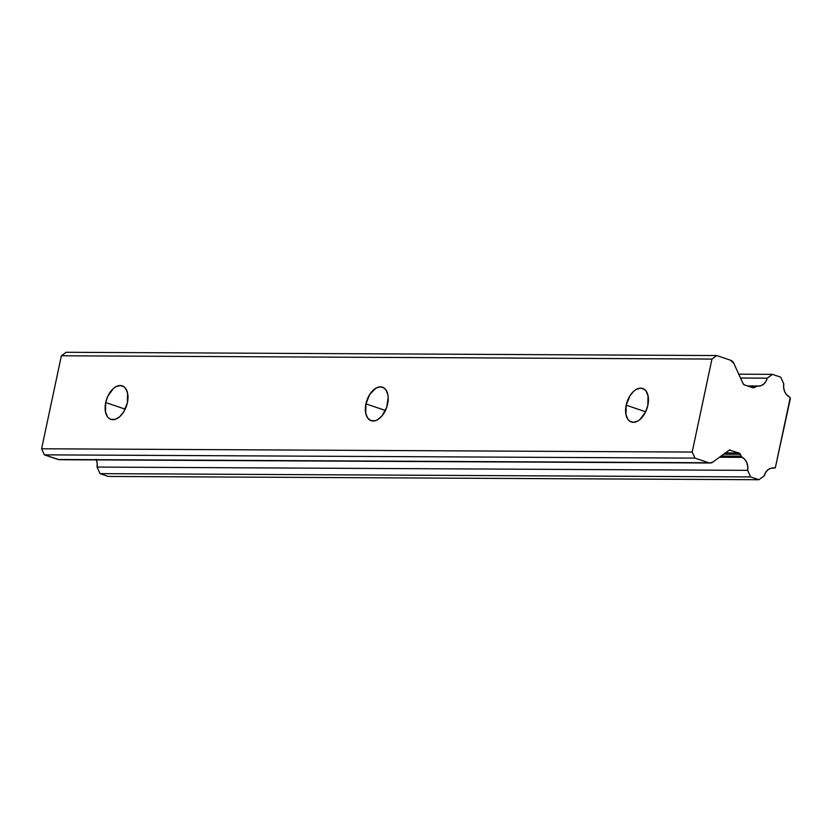 <?xml version="1.0" encoding="UTF-8"?>
<svg xmlns="http://www.w3.org/2000/svg" width="832" height="832" viewBox="0 0 832 832"><rect width="100%" height="100%" fill="white"/><g stroke="black" fill="none" stroke-linecap="round" stroke-linejoin="round"><path stroke-width="1.25" d="M105.695 402.553A17.69 10.483 108.7 0 1 122.2 385.85A17.69 10.483 108.7 0 1 127.39 402.667A17.69 10.483 108.7 0 1 110.885 419.37A17.69 10.483 108.7 0 1 105.695 402.553L125.195 409.136L105.695 402.553L107.91 396.022L113.537 388.367L115.752 386.797L120.172 385.518L124.051 386.838L125.59 388.43L127.577 393.162L127.39 402.667L123.542 412.152L119.548 416.853L115.097 419.39L110.864 419.37L109.034 418.382L107.494 416.79L105.508 412.058L105.695 402.553M365.934 403.874A17.69 10.483 108.7 0 1 382.439 387.161A17.69 10.483 108.7 0 1 387.618 403.978A17.69 10.483 108.7 0 1 371.114 420.69A17.69 10.483 108.7 0 1 365.934 403.874L385.434 410.457L365.934 403.874L369.782 394.378L375.981 388.107L380.411 386.828L384.28 388.149L385.819 389.74L387.816 394.472L388.18 397.436L386.703 407.316L381.878 416.052L377.572 419.734L375.326 420.701L371.093 420.68L367.734 418.111L365.747 413.379L365.934 403.874M626.163 405.184A17.69 10.483 108.7 0 1 642.668 388.471A17.69 10.483 108.7 0 1 647.858 405.288A17.69 10.483 108.7 0 1 631.353 422.001A17.69 10.483 108.7 0 1 626.163 405.184L645.663 411.767L626.163 405.184L630.011 395.689L634.005 390.988L636.22 389.418L640.64 388.138L644.519 389.459L646.058 391.05L648.045 395.782L647.858 405.288L645.642 411.83L640.016 419.484L637.801 421.054L633.381 422.334L629.502 421.013L627.962 419.422L625.976 414.69L626.163 405.184M754.52 387.452A2.829 2.236 -89.7 0 1 753.386 387.837A2.829 2.236 -89.7 0 1 752.825 387.743L744.39 384.894L752.825 387.743L755.997 386.37L748.654 386.339L755.997 386.37A2.829 2.236 -89.7 0 1 757.13 385.996A2.829 2.236 -89.7 0 1 757.411 386.017L754.52 387.452L751.941 387.442L754.52 387.452M738.951 452.972A2.829 2.236 -89.7 0 1 740.314 454.293L723.642 454.21L740.314 454.293L741.166 456.165L738.951 452.972L729.383 450.122L738.951 452.972L725.421 452.91L738.951 452.972M738.754 374.182L772.429 374.358L780.728 377.156L783.765 383.822L780.728 377.156L772.429 374.358L738.754 374.182M721.105 456.061L741.166 456.165L721.105 456.061M96.21 459.337L97.167 463.112L97.042 467.074L747.635 470.35L747.75 466.388L746.803 462.613L744.89 459.482L742.248 457.361A2.829 2.236 -89.7 0 1 741.166 456.165L742.248 457.361L719.482 457.246L742.248 457.361A11.461 9.058 -89.7 0 1 747.635 470.35L750.62 476.923L100.038 473.637L108.337 476.445L758.93 479.721L750.62 476.923L747.635 470.35L97.042 467.074L100.038 473.637L750.62 476.923L758.93 479.721L108.337 476.445L100.038 473.637L97.042 467.074A11.461 9.058 90.3 0 0 96.429 459.909M764.202 475.862L758.93 479.721L764.202 475.862A11.461 9.058 -89.7 0 1 772.855 467.979A11.461 9.058 -89.7 0 1 773.947 468.073L771.774 468.062L775.341 467.709A2.829 2.236 -89.7 0 1 774.207 468.094A2.829 2.236 -89.7 0 1 773.947 468.073L770.838 468.26L767.967 469.758L765.669 472.399L764.202 475.862M790.182 397.904L775.341 467.709L790.4 398.382L789.11 396.708A2.829 2.236 -89.7 0 1 790.182 397.904M740.501 378.019L767.229 378.154L772.429 374.358L767.229 378.154A11.461 9.058 -89.7 0 1 758.555 386.11A11.461 9.058 -89.7 0 1 757.411 386.017L760.542 385.84L763.443 384.332L765.762 381.659L767.229 378.154L740.501 378.019M744.39 384.894A2.829 2.236 -89.7 0 1 743.028 383.573L733.876 363.48L743.028 383.573L744.39 384.894M730.486 360.194A7.072 5.595 -89.7 0 1 733.876 363.48L730.486 360.194L716.747 355.555L730.486 360.194M59.176 459.701L44.366 454.844L41.6 448.781L61.37 355.784L41.6 448.781L692.182 452.057L711.953 359.07L61.37 355.784L66.165 352.279L61.37 355.784L711.953 359.07L716.747 355.555L66.165 352.279L716.747 355.555L711.953 359.07L692.182 452.057L694.949 458.12L692.182 452.057L41.6 448.781L44.366 454.844L694.949 458.12L708.677 462.758L694.949 458.12L44.366 454.844L58.094 459.482L709.758 462.987L712.93 462.041L728.822 450.414A2.829 2.236 -89.7 0 1 729.955 450.029A2.829 2.236 -89.7 0 1 730.517 450.122L728.822 450.414L712.93 462.041A7.072 5.595 -89.7 0 1 710.102 462.998A7.072 5.595 -89.7 0 1 708.677 462.758L58.094 459.482A7.072 5.595 90.3 0 0 59.509 459.722L710.102 462.998M789.11 396.708A11.461 9.058 -89.7 0 1 783.765 383.822L783.661 387.743L784.607 391.487L786.5 394.597L789.11 396.708M757.13 385.996L747.49 385.944"/></g></svg>
